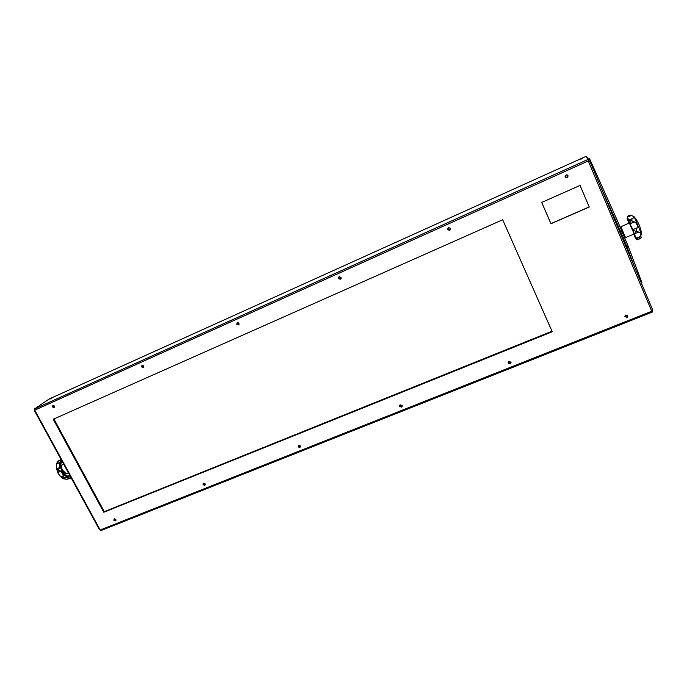 <?xml version="1.0" encoding="UTF-8"?>
<svg xmlns="http://www.w3.org/2000/svg" width="687" height="687" viewBox="0 0 687 687"><rect width="100%" height="100%" fill="white"/><g stroke="black" fill="none" stroke-linecap="round" stroke-linejoin="round"><path stroke-width="1.03" d="M49.996 399.095L51.645 398.134L49.996 399.095M582.172 158.68L580.781 159.195L582.172 158.68M399.628 406.438L401.577 407.065L402.067 405.467L400.117 404.841L399.628 406.438M402.153 406.326L401.68 406.816L399.722 406.197L399.636 405.33M508.32 363.165L510.415 363.767L510.939 362.118L508.844 361.508L508.32 363.165M511.051 362.633L510.432 363.543L508.217 362.418M624.947 316.724L627.257 317.274L627.763 315.608L625.471 315.05L624.947 316.724M627.738 315.539L627.179 317.076L624.895 316.578M141.548 366.901L143.111 367.605L143.686 365.939L142.132 365.226L141.548 366.901M143.549 367.33L141.823 366.686L141.969 365.295M113.836 520.231L115.493 520.849L115.845 519.432L114.188 518.805L113.836 520.231M115.871 520.488L114.111 519.93L114.085 518.865M203.026 484.721L204.769 485.34L205.164 483.863L203.429 483.236L203.026 484.721M205.19 484.928L203.249 484.429L203.232 483.373M298.089 446.868L299.927 447.495L300.374 445.957L298.536 445.331L298.089 446.868M300.417 446.962L298.252 446.602L298.218 445.588M236.74 324.204L238.346 324.934L239.033 323.173L237.427 322.435L236.74 324.204M238.87 324.608L236.955 324.015L237.127 322.581M338.579 278.527L340.22 279.291L341.027 277.428L339.395 276.663L338.579 278.527M340.889 278.845L338.725 278.372L338.871 276.947M447.761 229.552L449.418 230.36L450.397 228.376L448.748 227.569L447.761 229.552M450.397 229.552L449.478 230.231L447.83 229.432L447.847 228.23M565.135 176.911L566.749 177.761L567.969 175.64L566.371 174.79L565.135 176.911M567.986 175.692L566.715 177.675L565.075 176.748M52.358 406.902L53.878 407.589L54.367 406L52.856 405.313L52.358 406.902M54.264 407.331L52.684 406.67L52.787 405.339M99.306 529.402L100.19 530.003L651.757 311.245L651.422 310.464L652.556 309.648L589.841 161.093L588.613 161.788L588.261 160.956L34.754 410.156L35.106 410.817L34.633 410.998L35.054 410.714M588.364 161.205L589.832 161.093L588.33 160.329M651.68 311.074L652.161 311.108M34.754 410.156L34.444 408.945L49.284 398.941M34.419 408.971L588.081 159.427L586.105 156.335L49.138 399.01M541.699 202.442L550.94 223.747L589.266 207.036L580.06 185.421L541.699 202.442M53.234 419.25L103.78 512.244L552.236 331.752L502.686 219.763L53.234 419.25M580.06 185.421L589.214 206.933L550.931 223.627L541.725 202.433M552.159 331.581L104.063 511.952L53.603 419.087M588.081 159.427L588.261 160.956M588.407 160.2L588.244 160.681M651.757 311.245L652.521 311.984L652.195 311.228M652.401 312.01L100.834 530.613L100.19 530.003M586.672 157.203L587.789 157.967M651.972 311.245L652.556 309.648M34.642 410.01L34.754 410.852M99.563 529.462L100.104 529.832M114.909 518.728L114.385 519.286M624.844 316.14L626.81 317.214L627.48 315.178M624.878 316.346L626.716 316.982L627.583 315.359M565.281 175.494C564.843 176.817 565.315 177.521 566.706 177.607L567.076 177.495C568.261 176.559 568.261 175.674 567.076 174.841M565.109 176.628L567.041 177.392L567.891 175.623M508.337 362.058C508.286 363.286 508.895 363.801 510.175 363.603L510.991 362.264M508.303 362.178L510.201 363.337L510.999 362.384M448.336 227.74C447.409 229.149 447.787 229.965 449.47 230.171L450.517 228.874M447.976 228.127C447.718 229.398 448.242 230.033 449.547 230.025L450.406 229.389M399.8 405.098C399.551 406.386 400.109 406.97 401.483 406.841L402.196 406.043M399.808 405.09L401.603 406.549L402.196 406.034M339.189 276.732C338.305 278.106 338.691 278.888 340.34 279.077L341.078 278.51M339.077 276.827C338.605 278.158 339.077 278.845 340.512 278.888L340.992 278.63M298.364 445.442C298.038 446.713 298.562 447.314 299.944 447.237L300.485 446.765M298.433 445.391L300.494 446.687M237.35 322.469C236.56 323.783 236.955 324.53 238.544 324.693L239.016 324.401M237.384 322.452C236.921 323.757 237.393 324.427 238.801 324.47L239.033 324.367M203.361 483.279C203.017 484.507 203.524 485.099 204.872 485.056L205.258 484.782M203.489 483.21L205.293 484.636M142.132 365.226C141.445 366.497 141.857 367.202 143.36 367.347L143.66 367.184M142.252 365.192C141.891 366.437 142.372 367.073 143.686 367.098L143.72 367.081M114.197 518.805C113.887 519.982 114.368 520.566 115.665 520.54L115.923 520.377M114.385 518.737L115.983 520.188M52.916 405.287C52.341 406.515 52.753 407.185 54.179 407.305L54.35 407.228M53.105 405.261L54.445 407.065M103.969 511.772L551.996 331.22M53.904 418.958L104.209 511.523M588.227 159.006L589.283 158.534L589.884 159.418L588.682 159.959M641.392 283.199L642.01 282.941L628.133 246.109L626.845 246.65L634.874 267.767M622.036 231.373L620.747 231.923L616.153 221.317L617.441 220.759L628.133 246.109M620.747 231.923L623.221 237.796L624.517 237.247M617.441 220.759L589.884 159.418M618.609 228.058L609.687 208.101M625.883 246.478L622.766 238.312M616.153 221.317L600.498 186.349M626.845 246.65L623.221 237.796M636.248 239.213L637.433 239.78L638.532 239.179M631.636 215.177L629.438 215.254L631.465 215.426C633.612 216.345 634.101 217.315 632.95 218.337C630.786 219.883 631.327 221.077 634.573 221.91C636.858 223.387 637.716 225.362 637.141 227.844C635.449 230.609 636.007 232 638.833 232.017C640.628 232.438 641.211 233.906 640.567 236.414L636.377 238.174L638.515 239.128M636.377 238.174L634.599 234.739L635.492 231.399M637.141 227.844L632.925 229.621L635.441 231.261M633.715 234.207L635.355 237.599L633.019 231.253L627.772 219.531L628.991 223.129M632.925 229.621L630.632 225.284L630.924 220.793M632.95 218.337L628.76 220.123L630.872 220.682M628.76 220.123L627.343 217.186L628.339 215.555L627.076 216.972M629.438 215.254L630.262 215.074M641.924 235.014L634.101 216.671M641.684 236.981L640.447 238.518C638.841 239.385 638.884 238.69 640.567 236.414M625.35 237.221L621.014 227.036M63.522 463.94L62.44 464.464C61.478 465.657 61.418 467.418 62.251 469.745L65.961 473.583L67.283 473.309M69.834 478.573L66.733 479.268L63.376 478.762L66.235 477.559L68.691 477.413L69.808 478.616M71.01 477.594L70.005 478.496M62.113 461.312C58.713 464.446 63.092 475.602 67.884 475.997L69.919 475.61M61.366 459.947L58.326 461.321M60.052 476.185L63.393 478.753C64.106 478.255 63.264 477.602 60.86 476.812L58.137 473.412L58.155 471.273C58.335 469.951 57.854 469.127 56.712 468.809L56.489 463.983L59.357 462.763L58.292 461.406M59.357 462.763L59.563 467.598L58.678 469.899M57.957 472.493L60.834 471.273L58.713 470.02M60.834 471.273L63.736 475.602L63.831 477.637M66.235 477.559L63.908 477.705M61.864 477.285L63.668 477.894M57.536 461.518L56.489 463.983M59.03 460.668L61.031 459.337M60.928 459.148L60.07 459.749M68.743 476.022L69.602 475.026M618.188 228.239L618.832 227.964L621.469 233.932L623.135 238.157L622.491 238.432M621.031 227.028L625.376 237.213L624.638 237.53M54.247 407.279L53.148 405.261M35.106 410.817L99.847 529.368M651.422 310.464L588.613 161.788M588.098 159.401L34.444 408.945M633.672 234.224C636.952 241.309 636.669 240.115 632.813 230.66C628.227 219.651 624.99 213.417 628.948 223.146M634.376 217.023C638.283 221.884 640.662 227.38 641.503 233.52M638.833 232.017L634.668 233.778M634.573 221.91L630.374 223.696M631.465 215.426L627.343 217.186M61.59 460.342C57.459 464.017 63.127 477.474 68.631 477.087L70.443 476.563M66.733 479.268L69.593 478.066M56.712 468.809L59.563 467.598M60.86 476.812L63.736 475.602M99.349 529.479L34.633 410.998M652.427 312.018L100.834 530.613M588.433 160.311L587.909 159.487M636.866 239.729L635.647 237.298M634.599 234.739L631.92 228.307M630.632 225.284L628.45 220.072M639.365 238.973L638.189 239.462M628.948 215.34L628.133 215.692M625.548 237.504L634.153 234.035M620.954 226.71L629.429 222.94M62.44 464.464L63.006 464.068M58.137 473.412L56.471 468.482M59.176 460.608L57.708 461.235L56.72 463.424M60.765 460.092L61.315 459.852M68.803 475.979L69.885 475.55M68.365 472.759L67.455 473.171M63.547 463.931L62.603 464.309M621.074 227.011L620.318 227.328"/></g></svg>
